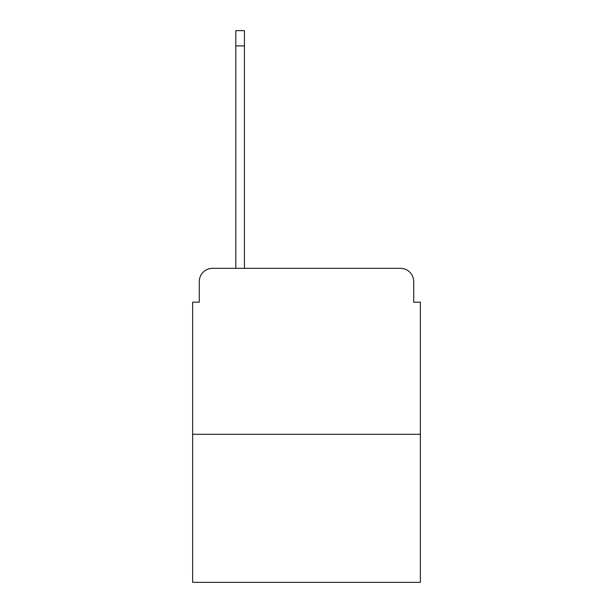 <?xml version="1.0" encoding="UTF-8"?>
<svg xmlns="http://www.w3.org/2000/svg" width="613" height="613" viewBox="0 0 613 613"><rect width="100%" height="100%" fill="white"/><g stroke="black" fill="none" stroke-linecap="round" stroke-linejoin="round"><path stroke-width="0.92" d="M199.279 281.605L199.279 302.186L199.279 281.605A13.279 13.279 0 0 1 212.558 268.325L235.798 268.325L235.798 30.65L244.426 30.65L244.426 268.325L400.442 268.325L212.558 268.325M420.357 434.303L192.643 434.303L192.643 582.35L420.357 582.35L420.357 302.186L413.721 302.186L413.721 281.605A13.279 13.279 0 0 0 400.442 268.325M192.643 434.303L192.643 302.186L199.279 302.186M413.721 302.186L413.721 281.605M235.798 45.921L244.426 45.921"/></g></svg>

